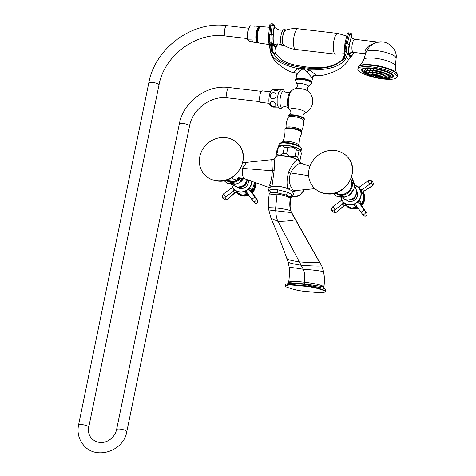 <?xml version="1.0" encoding="UTF-8"?>
<svg xmlns="http://www.w3.org/2000/svg" width="476" height="476" viewBox="0 0 476 476"><rect width="100%" height="100%" fill="white"/><g stroke="black" fill="none" stroke-linecap="round" stroke-linejoin="round"><path stroke-width="0.71" d="M358.559 70.722A20.063 5.046 11.6 0 1 357.839 68.913A20.063 5.046 11.6 0 1 375.29 67.419A20.063 5.046 11.6 0 1 396.425 75.178A20.063 5.046 11.6 0 1 397.145 76.981A20.063 5.046 11.6 0 1 379.699 78.481A20.063 5.046 11.6 0 1 358.559 70.722M365.8 54.181L365.3 53.764L364.961 50.569L368.68 45.815L377.147 42.186M366.193 52.033L366.181 52.062A15.286 3.844 11.6 0 0 366.169 52.11L369.56 46.553L374.463 43.048M349.211 53.58L349.598 53.33C349.479 52.949 350.711 52.628 353.305 52.354A6.557 2.041 -83.3 0 1 352.317 43.887A6.557 2.041 -83.3 0 1 354.84 39.324L377.885 42.037M349.2 32.898A1.642 0.535 100.8 0 0 349.116 32.862A1.642 0.535 100.8 0 0 348.337 34.123L347.218 34.082L344.939 43.393L347.307 43.673A11.478 3.766 100.8 0 0 346.361 51.878L345.106 51.551L344.166 51.932L344.196 52.443M351.092 33.433A1.642 1.529 126.4 0 1 351.151 33.475L351.038 33.391A1.642 1.642 0 0 0 350.372 33.1A1.642 0.535 100.8 0 1 350.449 33.136A1.642 1.529 126.4 0 1 351.585 35.004L349.592 34.361L347.307 43.673L349.307 44.316A9.841 3.231 100.8 0 0 349.265 55.168A9.841 3.231 100.8 0 0 353.716 52.402M349.307 44.316L351.77 35.182A1.642 1.642 0 0 0 351.151 33.475L351.151 33.475A1.642 1.529 126.4 0 1 351.699 35.081L349.414 44.399A9.455 3.106 100.8 0 0 349.342 54.764A9.455 3.106 100.8 0 0 353.561 52.384M347.218 34.082A1.642 1.642 0 0 1 349.116 32.862L350.372 33.1A1.642 0.535 100.8 0 0 349.592 34.361L348.337 34.123L346.058 43.435A11.478 3.766 100.8 0 0 345.106 51.551A9.645 2.802 -75.7 0 1 343.44 59.625L340.263 61.416C335.039 64.682 329.773 66.64 324.465 67.283C315.249 67.753 308.133 67.461 303.105 66.402C291.984 65.057 284.285 62.35 280.013 58.274L275.663 53.592L273.783 53.58L271.504 51.158L269.862 48.278C270.493 54.234 272.736 58.941 276.586 62.386C283.244 68.621 289.664 72.221 295.834 73.185L296.691 75.059L299.333 71.442C302.165 68.187 304.807 68.496 307.276 72.376L312.542 78.29C313.047 76.6 314.172 75.702 315.915 75.595L315.903 75.595C321.746 76.118 328.94 74.268 337.508 70.043C342.869 67.128 346.587 63.54 348.664 59.298L346.266 57.614C341.917 66.188 329.517 70.287 309.067 69.907C312.833 72.447 315.041 74.173 315.707 75.089L315.915 75.595M356.429 39.514A1.642 1.464 147.3 0 0 356.137 39.425A1.642 0.535 100.8 0 0 355.977 39.306L355.977 39.306A1.642 0.535 100.8 0 0 355.709 39.431M354.882 39.187A1.642 0.535 100.8 0 0 354.727 39.062L354.727 39.062A1.642 0.535 100.8 0 0 354.4 39.258M344.166 51.932A9.645 9.49 -64.4 0 1 340.429 61.422C334.104 66.961 323.454 69.204 308.472 68.151C289.063 66.503 277.502 61.642 273.783 53.58A9.645 6.688 -87.9 0 1 272.778 43.53L271.153 42.846A9.645 3.159 -91 0 1 271.504 51.158M350.449 56.436L350.717 56.882C350.033 56.787 349.075 55.722 347.849 53.687L346.361 51.878A9.645 2.011 -68.9 0 1 343.862 59.339L343.44 59.625M350.717 56.882A9.645 8.592 42.3 0 0 349.628 57.87L348.664 59.298M277.675 43.893A9.841 2.886 -87.3 0 1 274.146 45.809A9.841 2.886 -87.3 0 1 273.141 35.034A1.642 0.309 6.1 0 0 271.118 34.611A11.478 3.368 -87.3 0 0 271.153 42.846L269.874 42.876L269.196 44.429L269.368 45.297C268.482 42.418 268.244 38.895 268.654 34.73A1.642 0.309 6.1 0 1 269.827 34.552L270.838 25.091L272.129 25.151A1.642 0.309 6.1 0 1 274.146 25.573L274.259 25.656A1.642 0.309 6.1 0 1 274.319 25.752A1.642 0.309 6.1 0 1 274.236 25.841M277.805 43.893L276.169 47.308A9.645 8.092 30.1 0 0 275.687 48.034C274.646 49.659 274.64 51.509 275.663 53.592L275.663 53.592M276.169 47.308C275.235 47.671 274.105 46.41 272.778 43.53M299.333 71.442A3.475 2.106 60.3 0 0 298.154 68.621C279.656 64.421 270.314 57.763 270.124 48.653A9.645 9.341 -100 0 0 269.196 44.429M295.769 73.173L294.686 72.614C293.811 71.674 294.971 70.341 298.154 68.621C301.736 68.145 305.372 68.574 309.067 69.907A3.475 0.381 125 0 0 307.276 72.376M347.849 53.687A9.645 6.164 -77.9 0 0 346.266 57.614L343.862 59.339M273.141 35.034L274.146 25.573A1.642 1.535 127.4 0 0 272.754 23.895A1.642 0.482 92.7 0 0 272.659 23.86A1.642 0.482 92.7 0 0 272.129 25.151L271.118 34.611L269.827 34.552A11.478 3.368 -87.3 0 0 269.874 42.876A9.645 3.79 -98.6 0 1 271.243 50.795M269.725 25.365A1.642 0.309 6.1 0 1 269.666 25.264A1.642 0.309 6.1 0 1 270.838 25.091A1.642 0.482 92.7 0 1 271.368 23.8L272.659 23.86A1.642 1.642 0 0 1 273.581 24.199L273.688 24.276A1.642 1.535 127.4 0 1 274.259 25.656L273.248 35.117A1.642 0.309 6.1 0 1 273.313 35.218L274.319 25.752A1.642 1.642 0 0 0 273.688 24.276A1.642 1.535 127.4 0 0 273.635 24.24M286.302 29.994A7.908 2.463 96.7 0 0 285.933 29.857L284.113 29.643A7.908 2.463 96.7 0 0 283.672 29.708L280.305 30.178L278.103 29.536L276.318 28.233A8.681 2.707 96.7 0 0 275.669 27.87A8.681 2.707 96.7 0 0 273.95 29.232M284.475 45.517A7.908 2.463 -83.3 0 1 284.083 45.565L282.268 45.351A7.908 2.463 -83.3 0 1 281.851 45.178A7.908 2.463 -83.3 0 1 281.072 35.141A7.908 2.463 96.7 0 1 283.672 29.708M274.23 44.857L274.712 44.69C274.563 44.351 275.89 44.101 278.692 43.941L281.851 45.178M285.933 29.857A7.908 2.463 96.7 0 0 282.893 35.355A7.908 2.463 -83.3 0 0 284.083 45.565M283.541 44.857A7.539 2.35 -83.3 0 1 282.732 37.027A7.539 2.35 -83.3 0 1 285.511 30.274C289.569 28.774 293.763 28.268 298.107 28.762A10.418 3.249 -83.3 0 0 293.859 37.348A10.418 3.249 -83.3 0 0 294.864 48.986A10.418 3.249 96.7 0 0 295.673 49.456C291.336 48.927 287.367 47.463 283.773 45.059A7.539 2.35 -83.3 0 1 283.541 44.857M271.463 23.836A1.642 0.482 92.7 0 0 271.368 23.8A1.642 1.642 0 0 0 269.666 25.264L268.654 34.73A1.642 0.309 6.1 0 0 268.72 34.825M268.541 40.763A8.681 2.707 -83.3 0 1 268.458 38.776M269.446 27.275L260.985 26.579A8.276 2.576 -83.3 0 0 257.629 33.451A8.276 2.576 -83.3 0 0 258.432 42.65A8.276 2.576 96.7 0 0 259.045 43.018L269.148 44.571M260.289 26.805L260.223 26.793A7.979 2.487 -83.3 0 0 256.927 33.272A7.979 2.487 -83.3 0 0 257.683 42.275A7.979 2.487 96.7 0 0 258.361 42.638L258.426 42.638M258.248 42.685A8.038 2.505 96.7 0 1 258.2 42.679A8.038 2.505 96.7 0 1 257.581 42.316A8.038 2.505 -83.3 0 1 256.802 33.344A8.038 2.505 -83.3 0 1 260.08 26.715L260.176 26.727A8.038 2.505 -83.3 0 0 256.897 33.35A8.038 2.505 -83.3 0 0 257.671 42.328A8.038 2.505 96.7 0 0 258.295 42.691A8.038 2.505 96.7 0 0 258.474 42.691M252.929 41.924L249.62 41.46L247.895 39.538A7.919 2.469 96.7 0 1 248.044 31.279A7.919 2.469 96.7 0 1 250.709 25.817L254.815 26.21A8.074 2.517 -83.3 0 1 255.279 26.115L259.485 26.46A8.223 2.564 -83.3 0 0 256.153 33.284A8.223 2.564 -83.3 0 0 256.951 42.423A8.223 2.564 96.7 0 0 257.564 42.792A8.223 2.564 96.7 0 0 258.153 42.673M259.485 26.46A8.223 2.564 -83.3 0 1 260.033 26.71M257.094 41.483A7.283 2.267 -83.3 0 1 256.296 34.361A7.283 2.267 -83.3 0 1 258.724 27.62M257.564 42.792L253.393 42.15A8.074 2.517 -83.3 0 1 252.792 41.787A8.074 2.517 -83.3 0 1 252 39.924L247.841 39.829M269.136 103.334L260.854 102.358A5.789 1.803 -83.3 0 1 260.402 102.096A5.789 1.803 96.7 0 1 259.842 95.634A5.789 1.803 96.7 0 1 262.205 90.862L270.493 91.838M278.091 107.136L272.968 107.136L270.112 105.541A8.038 2.505 -83.3 0 1 269.975 105.404A8.038 2.505 96.7 0 1 269.083 97.247A8.038 2.505 96.7 0 1 271.951 89.916L273.605 89.28L278.305 89.399L277.318 90.583L274.866 90.559L273.605 89.28M272.683 98.788C270.963 98.425 270.207 97.271 270.416 95.337C271.576 92.612 273.266 91.933 275.479 93.308C276.907 96.295 275.973 98.127 272.683 98.788M273.456 106.505C270.541 105.583 269.589 104.149 270.606 102.203C273.884 99.436 278.912 107.035 273.456 106.505M288.64 108.189C288.849 107.885 287.73 107.356 285.279 106.594L282.179 107.058A8.104 2.523 -83.3 0 1 280.477 96.682A8.104 2.523 96.7 0 1 284.041 91.243C285.987 93.219 290.842 92.106 290.592 91.642A8.586 2.677 96.7 0 0 287.962 97.431A8.586 2.677 96.7 0 0 288.64 108.189L288.991 108.492M289.622 109.605A9.978 3.112 -83.3 0 1 289.581 109.557A9.978 3.112 -83.3 0 1 288.48 99.781A9.978 3.112 -83.3 0 1 291.824 90.529A13.12 13.12 0 0 1 295.572 88.607A7.069 1.779 11.6 0 1 302.111 88.869A7.069 1.779 11.6 0 1 308.228 91.208A13.12 13.12 0 0 1 304.628 113.211A7.848 1.975 -168.4 0 0 304.967 111.925A7.848 1.975 11.6 0 0 295.459 108.718A7.848 1.975 11.6 0 0 290.152 110.182A7.848 1.975 -168.4 0 0 290.211 110.248A7.848 1.975 -168.4 0 0 290.223 110.259A13.12 13.12 0 0 1 289.581 109.557M296.685 75.089L295.959 79.01A8.015 2.017 11.6 0 1 302.909 78.397A8.015 2.017 11.6 0 1 311.369 81.503A8.015 2.017 11.6 0 1 311.655 82.235L312.542 78.29M278.644 146.876A11.448 2.88 11.6 0 1 278.609 146.435A11.448 2.88 11.6 0 1 288.563 145.579A11.448 2.88 11.6 0 1 300.63 150.011A11.448 2.88 -168.4 0 1 301.04 151.041A11.448 2.88 -168.4 0 1 300.832 151.433M277.55 148.066A12.299 3.094 11.6 0 1 278.252 147.608C280.667 145.608 282.702 145.448 284.356 147.138L283.053 153.468C280.644 155.474 278.609 155.628 276.955 153.944A12.299 3.094 11.6 0 0 276.056 154.694L277.359 148.363A12.299 3.094 11.6 0 1 277.55 148.066L279.239 146.239A10.996 2.767 11.6 0 1 289.402 145.936A10.996 2.767 11.6 0 1 300.183 150.053A10.996 2.767 -168.4 0 1 300.534 150.606L300.951 151.773L300.463 150.862L298.988 150.91L297.684 157.241L298.595 159.948L300.076 159.9A12.299 3.094 -168.4 0 1 299.886 160.198L299.255 160.882M284.356 147.138A12.299 3.094 11.6 0 1 287.873 147.554C291.08 146.435 293.912 147.167 296.364 149.744A12.299 3.094 11.6 0 1 298.988 150.91M296.364 149.744L295.066 156.074C291.853 157.187 289.021 156.461 286.57 153.885L287.873 147.554M295.066 156.074A12.299 3.094 11.6 0 1 297.684 157.241M283.053 153.468A12.299 3.094 11.6 0 1 286.57 153.885M276.056 154.694L276.389 156.217M271.844 159.811L273.349 159.359M275.253 157.461L275.235 157.496C275.408 157.752 274.646 158.431 272.944 159.537M275.408 157.229C274.759 158.086 274.337 162.5 274.152 170.485L271.927 186.812M271.748 159.823L272.349 170.819C272.01 176.465 271.118 181.207 269.672 185.051L270.261 187.223M288.057 188.817L288.117 188.722C286.558 184.98 286.713 179.464 288.569 172.181C292.05 164.571 295.072 160.46 297.643 159.847L299.755 161.989M292.121 191.203L293.299 190.834L291.419 187.615C288.914 183.302 288.658 178.423 290.646 172.972C293.686 167.022 297.06 163.78 300.772 163.238L297.399 159.573A12.049 3.029 -168.4 0 0 286.195 156.098A12.049 3.029 -168.4 0 0 276.544 156.241M300.772 163.238L301.463 163.345M292.663 191.846A10.609 9.722 -41.9 0 0 295.477 190.614M269.606 187.722L244.117 178.589C242.581 176.638 241.992 173.228 242.349 168.361L246.645 162.328L272.932 159.537M269.351 193.97L270.124 193.196C271.54 192.59 273.884 192.471 277.157 192.834L286.487 195.118L290.473 197.356L290.824 198.349L290.663 199.188L290.295 198.319C287.718 196.386 283.256 194.987 276.907 194.119L269.154 195.017L269.023 191.548L269.731 190.091C271.249 189.448 273.825 189.329 277.46 189.728L287.694 192.209L292.02 194.642L292.026 196.32M269.731 190.091A4.825 4.421 65 0 1 270.124 193.196C271.487 192.685 273.819 192.619 277.127 192.994L275.652 207.947L275.753 211.041C276.032 215.598 276.776 219.043 277.984 221.376L303.272 269.255C304.604 272.046 305.039 276.366 304.575 282.214C315.35 283.547 321.764 285.059 323.817 286.736L323.858 286.778A2.219 2.035 -41.9 0 0 324.293 288.498M288.64 282.375L287.766 283.619M285.231 286.481C286.891 283.755 295.334 285.57 302.92 286.058C310.935 286.582 318.509 288.307 325.643 291.235C323.983 293.96 315.546 292.145 307.954 291.657C299.94 291.139 292.365 289.414 285.231 286.481L285.136 285.558C284.654 284.362 286.552 283.631 290.818 283.369L303.712 284.285A2.219 0.69 -83.3 0 0 304.152 283.851A1.928 0.601 96.7 0 0 304.575 282.214C294.073 281.036 288.777 281.167 288.688 282.601L304.152 283.851L323.817 286.736M323.936 286.957L323.954 286.909C324.59 281.352 324.501 276.312 323.68 271.796L323.549 271.641C318.646 270.606 311.881 269.815 303.272 269.255C294.894 267.81 290.259 267.262 289.366 267.613M285.32 286.028C286.986 283.303 295.423 285.118 303.016 285.606A1.904 0.595 96.7 0 1 303.712 284.285L324.013 288.367M325.364 289.313A1.904 1.743 138.1 0 1 325.739 290.788L325.358 289.307L323.704 288.224M269.672 185.051L271.808 186.919M291.419 187.615L288.164 189.097M289.17 189.299L288.117 188.722A10.163 2.553 -168.4 0 0 273.141 186.366M348.515 195.678L353.912 189.186L348.515 195.678L344.071 197.302C345.451 197.04 344.13 196.647 340.114 196.13L336.288 196.154L333.355 193.518M336.288 196.154L344.071 197.302M353.912 189.186L354.578 184.742C355.447 188.889 349.771 172.479 352.49 178.708L351.841 177.364M352.49 178.708L354.578 184.742M340.864 197.118A10.609 9.722 -41.9 0 0 342.036 200.533L346.266 205.424M357.095 206.733L355.393 206.554L353.965 204.983L356.459 202.645L357.565 202.175L360.868 204.966A2.213 2.106 178.2 0 1 360.963 202.461L360.582 204.299M343.148 202.044L343.101 201.991A10.609 9.722 -41.9 0 1 342.928 201.788L342.655 204.091L344.094 205.638A2.213 2.13 98.7 0 1 346.623 205.513M345.237 203.96A2.315 2.124 138.1 0 0 342.655 204.091L334.985 209.726A1.101 0.44 144.7 0 0 334.348 210.6A10.222 4.07 144.7 0 0 335.77 212.183A1.101 0.44 144.7 0 0 336.99 211.677L344.094 205.638L346.308 205.453L345.647 204.829M340.614 201.199L341.935 200.313M361.379 212.784L356.345 205.674A2.315 2.118 -41.9 0 0 353.965 204.983M356.375 205.703L355.673 203.567M362.777 193.649L361.373 192.096A2.315 2.118 -41.9 0 1 362.307 189.638L369.977 183.998A1.101 0.44 144.7 0 1 371.048 183.611A10.222 4.07 144.7 0 1 372.47 185.194A1.101 0.44 144.7 0 1 371.679 186.175L363.7 191.227A2.243 2.178 -15.8 0 0 362.777 193.649L362.754 192.572L362.896 192.982L363.7 191.227L362.307 189.638L360.171 189.621L359.326 188.68L358.922 187.847L360.267 186.747M358.934 187.865L354.68 185.17A10.609 9.722 138.1 0 1 358.892 187.812A10.609 9.722 138.1 0 1 359.065 188.008L358.916 187.841M361.373 192.096L360.171 189.621M357.565 202.175L359.57 200.86L360.963 202.461M359.57 200.86A2.315 2.124 138.1 0 0 359.481 203.419L365.306 211.594A10.222 0.434 53.7 0 0 366.728 213.177L360.897 205.001M357.012 206.608A2.243 2.1 -74.8 0 0 355.393 206.554M334.925 150.487A22.765 20.861 138.1 0 1 347.432 156.86A22.765 20.861 138.1 0 1 349.277 181.642A22.765 20.861 138.1 0 1 326.066 193.655A22.765 20.861 -41.9 0 1 313.559 187.276A22.765 20.861 -41.9 0 1 311.715 162.5A22.765 20.861 -41.9 0 1 334.925 150.487M232.086 177.459L232.496 178.744C233.585 179.375 235.311 179.351 237.679 178.69L239.291 177.893M224.125 180.654L227.058 183.296L230.878 183.266C234.9 183.79 236.221 184.176 234.841 184.444L239.279 182.82L243.373 178.476M242.028 178.155L239.279 182.82M227.058 183.296L234.841 184.444M252.143 199.92L247.139 192.845L246.443 190.709L248.329 189.311L251.637 192.102A2.213 2.106 178.2 0 1 251.733 189.597L251.346 191.441M248.329 189.311L250.34 188.002L251.733 189.597M231.628 184.26A10.609 9.722 138.1 0 0 232.8 187.669L233.936 189.21L233.418 191.227L234.864 192.78A2.213 2.13 98.7 0 1 237.393 192.655L237.03 192.566M231.378 188.341L232.704 187.449M246.687 190.459A10.609 9.722 138.1 0 1 233.865 189.133A10.609 9.722 138.1 0 1 233.692 188.93L237.393 192.655M247.139 192.845L246.996 192.667A2.315 2.118 -41.9 0 0 244.729 192.125L246.443 190.709M247.776 193.75A2.243 2.1 -74.8 0 0 246.163 193.69L244.729 192.125M247.865 193.869L246.163 193.69M236.007 191.102A2.315 2.124 138.1 0 0 233.418 191.227L225.749 196.868A1.101 0.44 144.7 0 0 225.112 197.736A10.222 4.07 144.7 0 0 226.534 199.325A1.101 0.44 144.7 0 0 227.76 198.819L234.864 192.78L237.078 192.59L236.417 191.971M250.34 188.002A2.315 2.124 138.1 0 0 250.245 190.561L256.07 198.736A10.222 0.434 53.7 0 0 257.492 200.319L251.28 191.257M225.689 137.629A22.765 20.861 138.1 0 1 238.196 144.002A22.765 20.861 138.1 0 1 240.041 168.784A22.765 20.861 138.1 0 1 216.83 180.791A22.765 20.861 -41.9 0 1 204.323 174.418A22.765 20.861 -41.9 0 1 202.478 149.637A22.765 20.861 -41.9 0 1 225.689 137.629M292.817 192.078A10.609 9.722 -41.9 0 0 296.12 190.549M300.076 159.9L301.373 153.57L300.951 151.773M278.252 147.608L276.955 153.944M373.559 69.52L373.767 69.93L373.559 69.52M365.449 73.298L366.163 73.471L365.384 73.233M364.015 72.156L364.824 72.4L364.003 72.12M363.491 71.12L364.336 71.43L363.491 71.12M364.729 70.626L363.902 70.281L364.741 70.609M365.247 69.639L365.979 70.043L365.193 69.686M367.407 69.3L368.002 69.722L367.282 69.365M370.239 69.258L370.655 69.686L370.019 69.353M377.135 70.067L377.117 70.448L377.135 70.067M380.723 70.864L380.479 71.192L380.723 70.864M384.084 71.858L383.626 72.126L384.084 71.858M386.982 72.977L386.345 73.173L387.107 73.114M389.219 74.149L388.446 74.268L389.279 74.238M390.653 75.291L389.784 75.339L390.665 75.333M391.177 76.327L390.272 76.309L391.177 76.327M389.88 77.112L390.754 77.183L389.868 77.13M389.422 77.802L388.63 77.695L389.475 77.772M386.607 78.016L387.232 78.058M375.939 71.947L376.01 72.34L375.939 71.947M379.622 72.721L379.378 73.048L379.622 72.721M382.972 73.768L382.436 74.006L382.972 73.768M385.542 74.952L384.786 75.089L385.608 75.047M386.988 76.118L386.113 76.154L387 76.154M387.131 77.106L386.238 77.058L387.131 77.106M385.935 77.79L385.149 77.683L385.988 77.761M367.704 73.976L368.483 74.191L367.674 73.929M366.99 72.893L367.829 73.203L366.99 72.893M367.621 72.06L368.406 72.447L367.591 72.096M369.513 71.596L370.138 72.019L369.4 71.662M372.416 71.555L372.785 71.983L372.416 71.555M370.239 74.845L371.066 75.119L370.233 74.821M370.637 73.953L371.417 74.339L370.608 73.988M372.946 73.625L373.422 74.06L372.756 73.709M376.451 73.97L376.48 74.357L376.451 73.97M380.098 74.875L379.658 75.143L380.098 74.875M382.775 76.065L381.99 76.184L382.823 76.166M383.662 77.183L382.763 77.154L383.662 77.183M382.502 77.885L381.752 77.766L382.573 77.85M377.236 76.648L376.373 76.922L374.142 75.553A2.987 0.75 11.6 0 1 374.094 75.505M376.617 75.72L376.373 76.922L374.868 76.023L376.111 76.63L375.784 75.589M376.314 75.666L376.111 76.63M379.61 76.636A2.987 0.75 11.6 0 1 379.55 76.66L377.284 77.029L378.712 76.737L377.022 76.737L376.706 75.738M377.349 76.701L377.284 77.029M361.837 70.555A16.107 4.052 11.6 0 1 373.178 68.187A16.107 4.052 11.6 0 1 392.825 76.916M357.839 68.913L358.142 67.431A20.063 5.046 11.6 0 1 375.594 65.932A20.063 5.046 11.6 0 1 396.728 73.697A20.063 5.046 11.6 0 1 397.448 75.5L397.067 73.655C396.984 73.447 395.27 71.352 395.425 66.182A16.208 4.076 11.6 0 0 375.189 58.215A16.208 4.076 11.6 0 0 363.676 59.667C361.784 64.48 359.38 65.724 359.219 65.884A19.825 4.986 11.6 0 1 377.944 65.789A19.825 4.986 11.6 0 1 396.633 73.072A19.825 4.986 11.6 0 1 397.067 73.655M364.961 50.569A1.928 1.101 17.6 0 1 366.181 52.062A15.286 3.844 11.6 0 1 377.04 50.694A15.286 3.844 -168.4 0 1 396.115 58.209L395.425 66.182M369.56 46.553L368.68 45.815M351.431 37.479L351.258 37.271A8.413 2.624 -83.3 0 1 351.431 37.479C351.217 37.824 352.353 38.443 354.84 39.324M348.367 44.458L349.378 44.554M351.77 35.182L349.414 44.399M349.336 53.818A7.812 2.564 100.8 0 0 350.937 52.604M277.514 43.905A9.455 2.773 -87.3 0 1 274.17 45.381A9.455 2.773 -87.3 0 1 273.248 35.117M298.107 28.762L337.889 33.445A10.418 3.249 -83.3 0 0 333.64 42.037A10.418 3.249 -83.3 0 0 334.64 53.669A10.418 3.249 96.7 0 0 335.449 54.139L295.673 49.456M250.025 26.323A7.539 2.35 96.7 0 0 247.663 32.07A7.539 2.35 96.7 0 0 247.752 39.562M247.484 38.568L225.535 35.986A5.206 1.624 -83.3 0 1 225.13 35.754A5.206 1.624 -83.3 0 1 224.63 29.934A5.206 1.624 -83.3 0 1 226.755 25.639L248.698 28.221M225.535 35.986C196.404 31.713 164.262 55.329 159.002 84.984A5.206 1.309 -168.4 0 0 158.811 84.514A5.206 1.309 -168.4 0 0 153.326 82.503A5.206 1.309 -168.4 0 0 148.792 82.889C155.075 48.046 192.233 20.706 226.755 25.639M159.002 84.984L88.738 427.258A5.206 1.309 -168.4 0 0 88.554 426.788A5.206 1.309 -168.4 0 0 83.068 424.77A5.206 1.309 -168.4 0 0 78.534 425.163L148.792 82.889M88.738 427.258C87.953 431.667 88.887 435.397 91.541 438.438C101.608 447.803 114.454 439.538 116.584 429.644A5.206 1.309 11.6 0 1 121.118 429.251A5.206 1.309 11.6 0 1 126.604 431.268A5.206 1.309 11.6 0 1 126.789 431.738C123.79 451.194 95.991 460.34 83.788 445.399C78.855 439.616 77.106 432.868 78.534 425.163M116.584 429.644L179.333 123.95A5.206 1.309 11.6 0 1 183.867 123.564A5.206 1.309 11.6 0 1 189.353 125.575A5.206 1.309 11.6 0 1 189.537 126.045L126.789 431.738M261.354 91.344L228.968 87.53A5.206 1.624 96.7 0 0 226.844 91.826A5.206 1.624 96.7 0 0 227.344 97.639A5.206 1.624 96.7 0 0 227.748 97.877C211.106 95.408 192.536 109.034 189.537 126.045M288.873 97.288A8.925 2.779 96.7 0 0 288.843 97.449A8.925 2.779 96.7 0 0 288.283 102.298M295.572 88.607C297.125 87.566 297.649 86.162 297.137 84.389A5.861 1.476 11.6 0 1 301.719 83.621A5.861 1.476 11.6 0 1 308.371 85.96A5.861 1.476 -168.4 0 1 308.448 86.715L311.453 83.794A8.253 2.077 -168.4 0 0 311.346 82.735A8.253 2.077 11.6 0 0 301.974 79.438A8.253 2.077 11.6 0 0 295.525 80.527C294.305 77.82 304.009 77.195 311.381 81.997L311.453 83.794M296.12 79.557A7.765 1.952 11.6 0 1 302.593 78.784A7.765 1.952 11.6 0 1 311.06 81.836M312.161 77.957A3.475 3.183 138.1 0 1 315.707 75.089M296.221 73.53A3.475 3.183 -41.9 0 0 294.686 72.614M290.211 110.248L290.247 110.283C291.348 112.152 290.991 113.746 289.188 115.073A8.157 2.053 11.6 0 1 296.667 115.4A8.157 2.053 11.6 0 1 303.664 118.042A8.157 2.053 11.6 0 1 303.95 118.316M303.498 120.119A8.163 2.053 -168.4 0 0 303.861 118.78A8.163 2.053 11.6 0 0 293.995 115.448A8.163 2.053 11.6 0 0 288.444 116.953M288.527 117.036L288.402 117.203A7.759 1.952 11.6 0 1 295.394 116.822A7.759 1.952 11.6 0 1 303.266 119.773A7.759 1.952 -168.4 0 1 303.551 120.315L303.295 120.19C304.45 119.637 304.682 119.024 303.974 118.34L303.605 117.983C302.522 116.114 302.861 114.52 304.628 113.211M303.551 120.315C303.914 124.129 303.188 127.729 301.373 131.102A7.794 1.958 -168.4 0 0 301.147 130.257A7.794 1.958 11.6 0 0 292.645 127.199A7.794 1.958 11.6 0 0 286.153 127.979C285.814 124.159 286.564 120.571 288.402 117.203M300.368 130.608L301.54 131.507L301.867 133.03A8.663 2.178 -168.4 0 0 301.611 132.102A8.663 2.178 11.6 0 0 292.187 128.704A8.663 2.178 11.6 0 0 284.94 129.555C284.868 128.8 285.642 128.258 287.272 127.925A8.336 2.094 11.6 0 1 300.368 130.608A8.336 2.094 11.6 0 1 301.433 131.418M284.94 129.555C285.237 133.94 284.434 138.117 282.53 142.086A8.503 2.136 11.6 0 1 290.14 141.628A8.503 2.136 11.6 0 1 298.833 144.871A8.503 2.136 -168.4 0 1 299.148 145.501C298.958 141.098 299.862 136.945 301.867 133.03M281.625 142.758A11.115 2.796 11.6 0 1 299.713 146.465L300.945 147.453L301.469 148.934A11.448 2.88 -168.4 0 0 301.058 147.905A11.448 2.88 11.6 0 0 288.997 143.478A11.448 2.88 11.6 0 0 279.037 144.329C280.037 143.121 280.899 142.598 281.625 142.758L282.619 142.598A9.978 2.511 11.6 0 1 298.863 145.93L299.713 146.465A11.115 2.796 11.6 0 1 300.844 147.37M242.349 168.361L272.349 170.819L274.152 170.485M275.235 157.496L275.485 157.003A12.418 3.124 11.6 0 1 284.702 156.063A12.418 3.124 11.6 0 1 297.637 159.847L297.518 159.609M297.399 159.573L297.512 159.603C291.871 156.235 276.645 153.974 275.485 157.003M308.632 175.692L290.646 172.972L288.569 172.181M323.68 271.796L321.8 266.054L290.58 210.695C289.628 207.233 289.533 203.103 290.295 198.319L290.473 197.356A4.825 4.421 138 0 1 292.02 194.642M287.694 192.209A4.825 2.588 111.2 0 0 286.487 195.118L277.157 192.834A4.825 1.505 96.7 0 0 277.46 189.728M291.824 212.885L290.58 210.695C287.349 209.553 282.375 208.637 275.652 207.947L268.44 207.655L268.738 209.803L270.999 218.258L277.984 221.376C286.017 221.275 291.812 220.709 295.376 219.686L319.622 262.413C314.773 262.8 308.02 262.609 299.356 261.848C291.449 260.664 287.349 259.575 287.052 258.581M269.493 210.047L291.366 212.623L295.376 219.686L295.78 219.674M319.801 262.46L321.639 265.977C316.754 266.173 309.918 265.923 301.135 265.215C293.085 263.942 288.813 262.889 288.307 262.05M321.8 266.054L323.549 271.641C324.4 276.116 324.501 281.161 323.858 286.778M302.92 286.058L303.016 285.606C311.03 286.13 318.605 287.855 325.739 290.788L325.923 291.258M335.866 192.863L337.198 193.577A10.008 9.169 -41.9 0 0 348.176 191.763A10.008 9.169 -41.9 0 0 351.157 181.041L350.592 179.642M335.265 193.048A10.543 9.663 -41.9 0 0 340.221 195.184A10.543 9.663 138.1 0 0 350.639 190.156A10.543 9.663 138.1 0 0 350.842 179.065M353.186 190.471A10.115 9.27 138.1 0 1 348.575 195.642M354.662 186.027L355.929 188.823A8.044 7.372 138.1 0 1 354.816 196.784A8.044 7.372 138.1 0 1 347.242 200.093A8.044 7.372 -41.9 0 1 344.428 199.152L341 197.135M349.64 200.027A5.819 5.331 -41.9 0 0 353.716 198.855A5.819 5.331 -41.9 0 0 356.238 194.101M346.123 199.878A6.973 6.39 -41.9 0 0 354.638 200.069A6.973 6.39 -41.9 0 0 356.464 190.59M341.012 197.141A10.418 9.544 -41.9 0 0 342.559 201.009A10.418 9.544 -41.9 0 0 356.459 202.645A10.418 9.544 138.1 0 0 359.326 188.68A10.418 9.544 138.1 0 0 354.703 185.337M357.405 207.167A10.609 9.722 138.1 0 1 346.147 205.37L351.347 208.042L357.416 207.179M342.922 201.788L343.101 201.991A10.609 9.722 -41.9 0 0 355.923 203.317M335.77 212.183A1.928 1.684 106 0 1 334.217 212.594L332.064 211.118L331.409 209.369L332.819 206.727L334.985 209.726M360.51 204.115L366.288 212.492C367.329 213.07 367.347 214.2 366.33 215.878L363.997 215.848L362.26 213.962A1.928 1.505 -39.4 0 1 362.2 213.879L361.421 212.837A1.928 0.768 -35.3 0 1 361.397 212.814A1.928 0.768 -35.3 0 1 362.456 211.124A1.928 0.768 144.7 0 1 364.527 210.559M359.951 189.269A10.609 9.722 138.1 0 1 357.274 202.324M369.977 183.998L367.811 180.999L359.91 186.812L357.803 186.937M362.902 192.643A10.609 9.722 138.1 0 1 360.778 204.817L363.884 198.92L362.902 192.643M356.232 205.525L362.26 213.962A1.928 1.505 -39.4 0 0 364.604 213.98A1.928 1.505 140.6 0 0 365.306 211.594M364.021 215.866A1.928 1.904 -52.4 0 0 366.294 215.866A1.928 1.904 127.6 0 0 366.728 213.177M371.048 183.611A1.928 1.684 -74 0 0 371.393 180.916A1.928 1.684 106 0 0 370.542 180.309M371.679 186.175L371.685 186.36C372.619 185.961 373.178 185.021 373.368 183.54L372.714 181.784L370.56 180.315L367.811 180.999M372.47 185.194A1.928 1.725 -6.3 0 0 373.368 183.563M363.938 198.587A10.466 9.591 138.1 0 1 363.813 199.337A10.466 9.591 138.1 0 1 360.808 204.87M357.434 207.209A10.466 9.591 138.1 0 1 353.263 208.167M362.974 192.358A10.758 9.853 138.1 0 1 364.164 199.456A10.758 9.853 138.1 0 1 361.034 205.186M357.66 207.524A10.758 9.853 138.1 0 1 346.01 205.448A10.758 9.853 138.1 0 1 345.868 205.287L346.457 205.941A10.758 9.853 -41.9 0 0 358.029 208.054M361.427 205.733A10.758 9.853 -41.9 0 0 364.604 199.95A10.758 9.853 138.1 0 0 363.015 192.25L364.64 200.039L361.474 205.799M336.99 211.677A1.928 0.387 49.6 0 0 337.222 211.701L344.338 205.65M331.409 209.345A1.928 1.725 -6.3 0 0 331.695 210.106A1.928 1.725 173.7 0 0 334.348 210.6M226.029 180.19A10.543 9.663 138.1 0 0 230.991 182.326A10.543 9.663 -41.9 0 0 240.921 177.982M239.345 182.778A10.115 9.27 -41.9 0 0 243.51 178.518M235.192 186.294L238.048 187.252L244.164 185.432L247.294 179.833A8.044 7.372 -41.9 0 1 238.006 187.235A8.044 7.372 138.1 0 1 235.192 186.294L231.77 184.271A10.418 9.544 138.1 0 0 233.323 188.151A10.418 9.544 138.1 0 0 247.228 189.787A10.418 9.544 -41.9 0 0 251.745 181.41M240.404 187.169A5.819 5.331 -41.9 0 0 244.48 185.997A5.819 5.331 -41.9 0 0 247.002 181.243M236.893 187.02A6.973 6.39 -41.9 0 0 245.402 187.205A6.973 6.39 -41.9 0 0 248.317 180.196M248.044 189.466A10.609 9.722 -41.9 0 0 251.982 181.493M255.291 197.695A1.928 0.768 144.7 0 0 253.226 198.266A1.928 0.768 -35.3 0 0 252.167 199.95L247.115 192.816M251.554 191.971L254.618 182.427A10.609 9.722 138.1 0 1 251.542 191.959M226.534 199.325A1.928 1.684 106 0 1 224.987 199.736L222.827 198.26L222.173 196.505L223.589 193.869L225.749 196.868M251.649 192.12L257.058 199.634C258.099 200.212 258.111 201.342 257.099 203.02L254.761 202.99L253.03 201.098A1.928 1.505 -39.4 0 1 252.964 201.021L252.185 199.98A1.928 0.768 -35.3 0 1 252.167 199.95L253.03 201.098A1.928 1.505 -39.4 0 0 255.374 201.122A1.928 1.505 140.6 0 0 256.07 198.736M248.174 194.309A10.609 9.722 138.1 0 1 236.911 192.512L242.111 195.184L248.18 194.321M222.173 196.481A1.928 1.725 -6.3 0 0 222.459 197.248A1.928 1.725 173.7 0 0 225.112 197.736M254.791 203.008A1.928 1.904 -52.4 0 0 257.064 203.002A1.928 1.904 127.6 0 0 257.492 200.319M254.708 185.723A10.466 9.591 138.1 0 1 254.577 186.479A10.466 9.591 138.1 0 1 251.578 192.012M248.204 194.351A10.466 9.591 138.1 0 1 244.033 195.303M254.946 182.54A10.758 9.853 138.1 0 1 254.928 186.598A10.758 9.853 138.1 0 1 251.798 192.328M248.424 194.666A10.758 9.853 138.1 0 1 236.78 192.59A10.758 9.853 138.1 0 1 236.637 192.429L237.221 193.083A10.758 9.853 -41.9 0 0 248.799 195.19M252.191 192.869A10.758 9.853 -41.9 0 0 255.374 187.092A10.758 9.853 138.1 0 0 255.309 182.665L255.41 187.181L252.238 192.935M239.963 177.905L234.311 181.374L227.968 180.719A10.008 9.169 -41.9 0 0 239.922 177.905M304.325 189.728A10.609 9.722 138.1 0 1 292.782 196.826A10.609 9.722 138.1 0 1 291.693 196.636M361.849 70.02A15.916 3.998 11.6 0 1 361.855 69.966A15.916 3.998 11.6 0 1 373.19 68.431A15.916 3.998 11.6 0 1 393.039 76.368A15.916 3.998 11.6 0 1 393.027 76.416M383.489 78.332L390.142 78.183L393.015 76.469A15.916 3.998 -168.4 0 0 373.172 68.526A15.916 3.998 -168.4 0 0 361.837 70.067L361.855 69.966M383.507 78.332A15.756 3.963 -168.4 0 0 391.95 74.887A15.756 3.963 -168.4 0 0 373.178 68.752A15.756 3.963 -168.4 0 0 362.04 70.031A15.756 3.963 -168.4 0 0 369.84 75.523L363.807 72.774L361.837 70.067M365.282 72.102A12.311 3.094 11.6 0 1 373.981 70.353A12.311 3.094 11.6 0 1 389.053 76.981M365.318 71.828A12.156 3.058 11.6 0 1 365.33 71.757A12.156 3.058 11.6 0 1 373.987 70.585A12.156 3.058 11.6 0 1 389.142 76.648A12.156 3.058 11.6 0 1 389.124 76.713M382.27 78.272L389.112 76.785A12.156 3.058 -168.4 0 0 373.957 70.722A12.156 3.058 -168.4 0 0 365.3 71.9L371.006 75.958M382.287 78.272A11.995 3.017 -168.4 0 0 388.166 75.541A11.995 3.017 -168.4 0 0 373.963 70.948A11.995 3.017 -168.4 0 0 365.52 71.864A11.995 3.017 -168.4 0 0 370.988 75.952M368.388 73.691A8.937 2.249 11.6 0 1 374.677 72.37A8.937 2.249 11.6 0 1 385.572 77.219M368.418 73.518A8.776 2.207 11.6 0 1 368.43 73.447A8.776 2.207 11.6 0 1 374.683 72.596A8.776 2.207 11.6 0 1 385.625 76.981A8.776 2.207 11.6 0 1 385.608 77.047M368.4 73.59L369.441 75.113L373.255 76.809A8.616 2.166 -168.4 0 1 368.543 73.721A8.616 2.166 -168.4 0 1 374.66 72.965A8.616 2.166 -168.4 0 1 385.001 76.392A8.616 2.166 -168.4 0 1 379.878 78.165L384.043 78.106L385.596 77.118A8.776 2.207 -168.4 0 0 374.654 72.739A8.776 2.207 -168.4 0 0 368.4 73.59L368.43 73.447M381.508 77.755A5.111 1.285 -168.4 0 0 381.788 77.439C382.002 77.999 380.764 78.207 378.075 78.07A4.95 1.244 -168.4 0 0 381.419 77.142A4.95 1.244 -168.4 0 0 375.421 75.113A4.95 1.244 -168.4 0 0 372.071 76.041A4.95 1.244 -168.4 0 0 378.069 78.064C373.529 77.124 371.429 76.231 371.774 75.381A5.272 1.327 11.6 0 1 375.439 74.524A5.272 1.327 11.6 0 1 380.544 75.857A5.272 1.327 11.6 0 1 381.794 77.439A5.111 1.285 -168.4 0 0 375.415 74.887A5.111 1.285 -168.4 0 0 371.774 75.381A5.111 1.285 -168.4 0 0 371.911 75.785M371.798 75.315A5.111 1.285 11.6 0 1 371.804 75.244A5.111 1.285 11.6 0 1 375.445 74.75A5.111 1.285 11.6 0 1 381.817 77.302A5.111 1.285 11.6 0 1 381.8 77.368M377.789 77.945A4.016 1.011 -168.4 0 0 380.502 77.195A4.016 1.011 -168.4 0 0 375.641 75.553A4.016 1.011 -168.4 0 0 372.922 76.303A4.016 1.011 -168.4 0 0 377.789 77.945M374.451 75.47A3.838 0.964 -168.4 0 0 373.125 75.714A3.838 0.964 -168.4 0 0 374.035 76.868A3.838 0.964 -168.4 0 0 377.754 77.838A3.838 0.964 -168.4 0 0 380.419 77.213A3.838 0.964 -168.4 0 0 379.295 76.469M359.219 65.884L358.142 67.431M397.145 76.981L397.448 75.5M366.181 52.062L363.676 59.667M379.348 42.209C377.093 42.186 375.445 42.471 374.392 43.078C379.372 41.21 382.282 41.959 382.389 41.936C388.874 42.025 397.549 49.909 396.115 58.209M365.3 53.764L353.305 52.354M349.485 44.5C348.616 50.759 348.587 53.895 349.396 53.907L349.164 53.8M356.548 39.526A1.642 1.642 0 0 0 355.977 39.306L354.727 39.062A1.642 1.642 0 0 0 353.882 39.127M340.263 61.416C343.208 59.137 344.523 56.138 344.196 52.425L344.939 43.393M353.846 52.419L351.895 55.835L349.628 57.87M276.199 47.291L275.687 48.034M275.669 27.87L274.116 27.685M273.313 35.218C272.659 42.899 274.462 45.553 274.325 44.982L273.998 44.863M337.889 33.445L346.73 36.069M335.449 54.139L344.267 53.728M258.153 42.614L257.266 42.078C254.69 40.008 256.79 25.805 260.015 26.769M250.596 25.829C249.228 24.823 246.003 35.248 247.728 39.657M228.968 87.53C206.929 84.401 183.349 101.751 179.333 123.95M260.14 101.691L227.748 97.877M280.084 90.214L278.305 89.399M284.767 91.719L283.387 89.75L282.31 89.339L280.739 89.702L278.591 92.594L277.151 98.443L277.163 104.309L278.591 107.766L280.072 108.504L281.179 108.367L283 106.761M308.448 86.715C306.913 87.971 307.621 91.285 308.139 91.112L308.228 91.208M297.137 84.389L295.525 80.527M269.368 45.297L269.862 48.278M288.688 117.191L288.432 116.947C287.79 116.084 288.039 115.46 289.194 115.073M299.422 146.358L299.148 145.501M282.53 142.086L281.935 142.764M279.037 144.329L278.609 146.435M301.469 148.934L301.04 151.041M309.918 166.338L301.421 163.333C300.386 162.762 299.82 162.227 299.737 161.727L297.512 159.603M269.023 191.548C268.268 190.001 268.613 188.609 270.041 187.365C270.219 186.527 273.051 186.235 278.537 186.485C282.685 186.765 286.957 188.115 291.348 190.543C293.751 193 293.984 194.922 292.044 196.308L290.824 198.349M269.154 195.017C268.779 196.784 267.988 203.151 268.44 207.655M291.014 211.094L290.318 207.786C289.985 207.221 290.104 204.359 290.663 199.188M270.999 218.258C276.36 230.539 281.637 243.974 286.844 258.563L288.117 261.984L289.218 267.435C289.61 271.76 289.42 276.729 288.646 282.345M323.936 287.04L324.37 288.575M293.299 190.834L314.933 188.663M355.929 188.823C357.303 195.666 354.424 199.426 347.284 200.11L344.428 199.152M342.048 200.557L340.858 197.118M341.554 198.998C341.34 200.295 341.078 200.926 340.757 200.896L332.819 206.727M363.723 191.4L371.685 186.36M358.071 208.113L351.782 208.899L346.457 205.941M337.222 211.701C336.472 212.409 335.473 212.701 334.217 212.594M337.198 193.577C344.463 197.641 354.424 188.698 351.163 181.041M347.432 156.86C361.088 170.533 345.641 197.177 326.346 193.815C321.229 193.167 316.968 190.989 313.559 187.276M244.396 178.809C237.792 177.108 238.553 178.232 238.095 178.006L238.952 177.607M231.622 184.254L232.812 187.687M223.589 193.869L231.52 188.032C231.842 188.068 232.109 187.437 232.324 186.14M235.102 192.792L227.986 198.843C227.242 199.545 226.243 199.843 224.987 199.736M248.841 195.249L242.546 196.041L237.221 193.083M226.635 180.005L227.968 180.719M242.831 162.274L246.645 162.328M238.196 144.002C251.852 157.675 236.411 184.319 217.11 180.957C211.999 180.303 207.732 178.125 204.323 174.418M304.372 189.722L299.737 195.261L292.823 196.85L291.681 196.647M290.592 91.642L291.003 91.428M380.419 77.213C379.753 76.517 378.17 75.97 375.665 75.571L373.125 75.714"/></g></svg>
